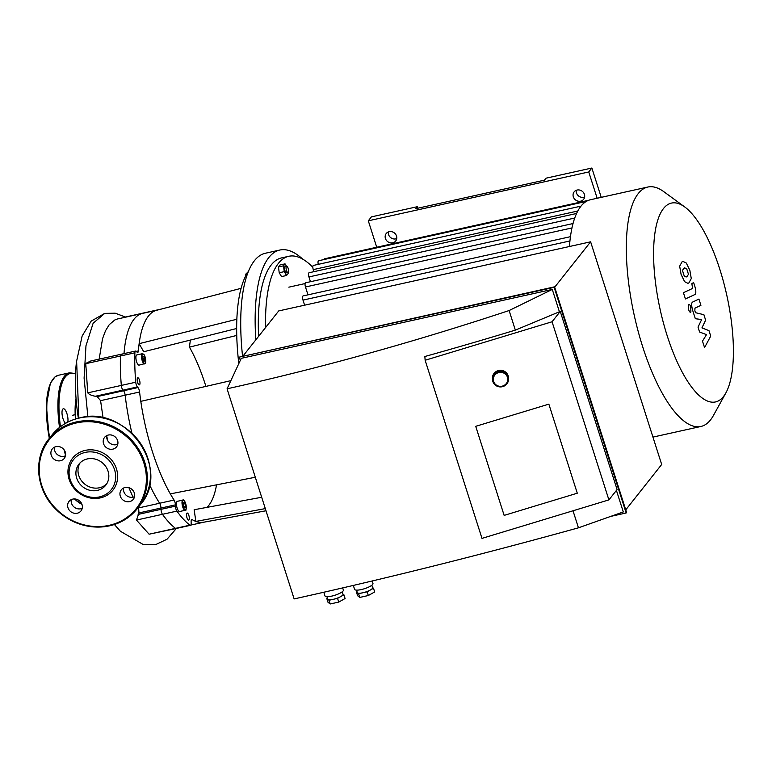 <?xml version="1.0" encoding="UTF-8"?>
<svg xmlns="http://www.w3.org/2000/svg" width="772" height="772" viewBox="0 0 772 772"><rect width="100%" height="100%" fill="white"/><g stroke="black" fill="none" stroke-linecap="round" stroke-linejoin="round"><path stroke-width="1.16" d="M67.743 422.159A7.643 2.557 77.5 0 0 66.913 413.56A7.643 2.557 77.5 0 0 63.343 408.755A7.643 2.557 77.5 0 0 62.744 409.16A7.643 2.557 77.5 0 0 62.397 416.311A7.643 2.557 77.5 0 0 65.581 423.326M107.848 440.88L106.758 436.257M103.101 417.97L100.572 400.649L97.166 396.596L95.371 396.258C91.771 395.669 89.234 394.531 87.747 392.851L85.74 363.448L90.758 360.987L121.175 354.252A4.024 1.341 -102.5 0 1 121.947 354.618M236.657 328.505L143.727 351.733L139.134 343.675A108.553 36.323 77.5 0 0 138.391 350.903A4.024 1.341 -102.5 0 1 137.705 352.418A4.024 1.341 -102.5 0 1 136.943 352.042L136.374 351.424A4.024 1.341 77.5 0 0 135.602 351.048A4.024 1.341 77.5 0 0 134.897 352.794A116.591 39.015 77.5 0 0 135.756 382.217A4.024 1.341 77.5 0 0 137.397 386.946L137.966 387.563A4.024 1.341 -102.5 0 1 139.587 392.002A108.553 36.323 77.5 0 0 140.803 401.353A108.553 36.323 77.5 0 0 170.332 493.877A108.553 36.323 77.5 0 0 174.067 500.053A4.024 1.341 -102.5 0 1 175.398 504.849L175.437 506.142A4.024 1.341 77.5 0 0 176.885 511.112A116.591 39.015 77.5 0 0 189.912 525.163A4.024 1.341 77.5 0 0 190.452 525.327L176.026 528.531A4.024 1.341 -102.5 0 1 175.485 528.357A4.024 1.341 77.5 0 0 176.026 528.531L149.093 534.205L136.461 520.067L138.97 512.926L138.564 506.992M133.016 497.187L128.895 487.692M174.067 500.053L159.64 503.248A108.553 36.323 -102.5 0 1 149.536 484.71A108.553 36.323 77.5 0 0 159.64 503.248A4.024 1.341 -102.5 0 1 160.972 508.044A4.024 1.341 77.5 0 0 159.64 503.248L139.076 507.802M131.944 433.217A108.553 36.323 -102.5 0 1 125.16 395.206A4.024 1.341 77.5 0 0 123.539 390.757L122.97 390.14A4.024 1.341 -102.5 0 1 121.329 385.421A116.591 39.015 -102.5 0 1 120.48 355.988A4.024 1.341 -102.5 0 1 121.175 354.252A4.024 1.341 77.5 0 0 120.48 355.988A116.591 39.015 77.5 0 0 121.329 385.421A4.024 1.341 77.5 0 0 122.97 390.14L123.539 390.757A4.024 1.341 -102.5 0 1 125.16 395.206A108.553 36.323 77.5 0 0 131.944 433.217M175.437 506.142L161.01 509.337L160.972 508.044L161.01 509.337A4.024 1.341 77.5 0 0 162.458 514.306A4.024 1.341 -102.5 0 1 161.01 509.337L138.12 514.413M189.912 525.163L175.485 528.357A116.591 39.015 -102.5 0 1 162.458 514.306A116.591 39.015 77.5 0 0 175.485 528.357L149.093 534.205M99.173 359.125L102.551 338.696L105.532 330.715L109.238 324.684L114.767 319.994L117.209 319.039L142.54 313.403A108.553 36.323 77.5 0 0 124.002 353.624A108.553 36.323 -102.5 0 1 142.54 313.403L156.755 310.257M125.498 317.002L156.012 310.238A4.024 1.341 77.5 0 0 155.674 310.489A4.024 1.341 -102.5 0 1 156.012 310.238A4.024 1.341 -102.5 0 1 156.426 310.325M78.348 418.231A102.859 34.422 -102.5 0 1 76.669 360.64M75.444 419.042A51.434 17.206 -102.5 0 1 76.042 398.313M54.561 447.133A7.643 6.948 -141.6 0 0 57.475 454.669A7.643 6.948 -141.6 0 0 65.485 455.779M56.009 446.641A7.643 6.948 38.4 0 1 64.23 449.999A7.643 6.948 38.4 0 1 64.25 458.433A7.643 6.948 38.4 0 1 53.944 459.137A7.643 6.948 38.4 0 1 52.274 448.947A7.643 6.948 38.4 0 1 56.009 446.641M71.314 499.609A7.643 6.948 -141.6 0 0 71.506 503.267A7.643 6.948 -141.6 0 0 82.237 508.266M67.975 507.725A7.643 6.948 38.4 0 1 69.017 501.424A7.643 6.948 38.4 0 1 79.323 500.719A7.643 6.948 38.4 0 1 80.992 510.91A7.643 6.948 38.4 0 1 73.851 513.168A7.643 6.948 38.4 0 1 67.975 507.725M123.626 488.02A7.643 6.948 -141.6 0 0 133.102 497.168A7.643 6.948 -141.6 0 0 134.55 496.676M129.571 501.626A7.643 6.948 38.4 0 1 121.349 498.268A7.643 6.948 38.4 0 1 121.329 489.834A7.643 6.948 38.4 0 1 131.626 489.13A7.643 6.948 38.4 0 1 133.305 499.32A7.643 6.948 38.4 0 1 129.571 501.626M106.874 435.543A7.643 6.948 -141.6 0 0 109.788 443.08A7.643 6.948 -141.6 0 0 117.798 444.19M117.595 440.542A7.643 6.948 38.4 0 1 116.562 446.834A7.643 6.948 38.4 0 1 106.256 447.538A7.643 6.948 38.4 0 1 104.577 437.357A7.643 6.948 38.4 0 1 111.728 435.099A7.643 6.948 38.4 0 1 117.595 440.542M85.209 450.385A25.727 23.392 38.4 0 1 117.083 481.467A25.727 23.392 38.4 0 1 76.081 490.548A25.727 23.392 38.4 0 1 85.209 450.385M85.267 452.392A24.125 21.934 38.4 0 1 115.144 481.535A24.125 21.934 38.4 0 1 76.708 490.046A24.125 21.934 38.4 0 1 85.267 452.392M106.7 483.861A17.052 15.498 38.4 0 1 84.833 484.189A17.052 15.498 38.4 0 1 80.124 462.824M87.352 458.925A17.052 15.498 38.4 0 1 105.696 466.433A17.052 15.498 38.4 0 1 105.735 485.241A17.052 15.498 38.4 0 1 82.749 486.814A17.052 15.498 38.4 0 1 79.005 464.078A17.052 15.498 38.4 0 1 87.352 458.925M288.13 268.289A3.213 1.081 -102.5 0 1 287.995 272.487A3.213 1.081 -102.5 0 1 286.248 269.573A3.213 1.081 -102.5 0 1 286.595 266.205A3.213 1.081 -102.5 0 1 288.13 268.289M286.576 275.479L284.25 271.638L279.223 272.757L281.548 276.598L286.576 275.479L288.13 273.51L287.995 272.477L286.508 272.805A3.213 1.081 -102.5 0 1 284.762 269.901A3.213 1.081 -102.5 0 1 285.119 266.533L286.595 266.205M279.223 272.757L278.46 266.948L280.024 264.979L285.051 263.86L286.48 266.224M284.25 271.638L283.498 265.829L285.051 263.86M278.46 266.948L283.498 265.829M247.88 272.101L245.689 274.205L245.872 275.565M246.731 273.973L245.689 274.205M144.856 360.958L143.949 361.171L142.965 358.922L142.897 356.461L143.804 356.249L144.789 358.498L144.856 360.958L143.939 361.161M144.789 358.498L142.965 358.903M142.376 353.692L143.862 354.473C145.541 355.68 146.39 364.249 145.242 363.496L139.085 365.127A5.23 1.747 -102.5 0 1 136.248 360.399A5.23 1.747 -102.5 0 1 136.827 354.917L142.376 353.692A5.23 1.747 77.5 0 0 141.797 359.173A5.23 1.747 77.5 0 0 144.634 363.892A5.23 1.747 77.5 0 0 145.049 363.612M139.645 384.668A3.619 1.206 -102.5 0 1 139.356 384.861A3.619 1.206 -102.5 0 1 137.397 381.59A3.619 1.206 -102.5 0 1 137.792 377.798A3.619 1.206 -102.5 0 1 139.645 380.606A3.619 1.206 -102.5 0 1 139.645 384.668M185.502 506.278L183.919 506.625L183.321 503.913L183.804 502.379L184.894 503.556L185.502 506.278L185.019 507.812L183.929 506.635M184.894 503.556L183.321 503.904M185.174 510.282L179.625 511.508A5.23 1.747 -102.5 0 1 176.788 506.789A5.23 1.747 -102.5 0 1 177.357 501.308L182.906 500.073A5.23 1.747 77.5 0 0 182.337 505.554A5.23 1.747 77.5 0 0 185.174 510.282C186.216 511.257 186.38 508.989 185.666 503.479C183.997 500.198 183.08 499.059 182.906 500.073M188.86 515.407A3.619 1.206 -102.5 0 1 188.706 520.116A3.619 1.206 -102.5 0 1 186.747 516.844A3.619 1.206 -102.5 0 1 187.142 513.052A3.619 1.206 -102.5 0 1 188.86 515.407M241.096 288.332L156.533 310.305A108.553 36.323 77.5 0 0 139.134 343.675L236.85 319.251M205.912 386.386A96.49 32.289 77.5 0 0 189.439 347.13L190.356 340.076M236.743 335.434L189.439 347.13M261.689 497.264L194.148 509.732L195.856 521.418A108.553 36.323 77.5 0 0 203.499 522.258L266.002 510.774M265.307 508.603L195.856 521.418A108.553 36.323 77.5 0 1 192.257 519.672L191.475 519.846M206.906 507.378A96.49 32.289 77.5 0 0 216.536 484.845M190.452 525.327A4.024 1.341 77.5 0 0 191.157 523.098L191.118 521.814A4.024 1.341 -102.5 0 1 191.823 519.585A4.024 1.341 -102.5 0 1 192.257 519.672M230.162 380.818L140.803 401.353M170.332 493.877L255.3 477.26M302.711 259.131A140.716 47.092 77.5 0 0 279.84 250.032L265.414 253.235A140.716 47.092 77.5 0 0 254.403 260.733A140.716 47.092 77.5 0 0 242.524 355.96M279.84 250.032A140.716 47.092 77.5 0 0 268.83 257.539A140.716 47.092 77.5 0 0 255.831 339.834M312.843 267.286A132.678 44.4 77.5 0 0 288.796 256.285L281.587 257.887A132.678 44.4 77.5 0 0 271.204 264.96A132.678 44.4 77.5 0 0 258.591 336.351M288.796 256.285A132.678 44.4 77.5 0 0 278.412 263.358A132.678 44.4 77.5 0 0 265.568 327.54M248.536 271.136A132.678 44.4 77.5 0 0 238.731 362.898M304.612 305.191L302.991 300.105A3.213 1.081 -102.5 0 1 303.126 295.917L570.45 236.686M307.98 294.836L305.471 286.981A3.213 1.081 -102.5 0 1 305.606 282.793L573.036 223.542M310.46 281.722L308.935 276.936A3.213 1.081 -102.5 0 1 309.07 272.748L576.578 213.477M313.924 271.676L313.268 269.621A3.213 1.081 77.5 0 1 313.403 265.433L580.998 206.134M586.257 201.434L318.575 260.743A3.213 1.081 77.5 0 0 318.276 264.352M588.64 200.286L324.616 258.784A3.213 1.081 77.5 0 0 324.134 259.508M684.725 206.944A101.836 34.074 77.5 0 0 663.505 208.517A101.836 34.074 77.5 0 0 668.677 340.278A101.836 34.074 77.5 0 0 725.912 392.842A101.836 34.074 77.5 0 0 726.77 295.145A101.836 34.074 77.5 0 0 684.725 206.944L663.804 191.678A122.623 41.032 77.5 0 0 647.853 187.027L590.483 199.736A122.623 41.032 77.5 0 0 586.199 201.463A122.623 41.032 77.5 0 0 580.882 206.278A122.623 41.032 77.5 0 0 576.433 213.796A122.623 41.032 77.5 0 0 572.882 224.112A122.623 41.032 77.5 0 0 570.334 237.583A122.623 41.032 77.5 0 0 569.447 246.509M647.853 187.027A122.623 41.032 77.5 0 0 638.261 193.569A122.623 41.032 77.5 0 0 638.183 331.42A122.623 41.032 77.5 0 0 700.908 426.472A122.623 41.032 77.5 0 0 713.405 415.519L725.912 392.842M708.976 330.628L701.931 327.897L705.637 320.158L703.89 314.696L695.495 312.689L694.868 310.74L694.935 308.163L700.918 305.336L698.921 299.082L692.802 301.987C691.336 302.537 691.297 305.365 692.696 310.46L695.34 318.73L701.671 319.512L698.023 327.125L699.577 332.008L706.505 334.633L702.491 341.137L704.556 347.583L710.722 336.09L708.976 330.628M682.458 270.441L684.32 276.251L686.848 276.723L688.479 274.311L686.617 268.502L684.069 268.029L682.458 270.441M684.861 267.739L684.069 268.029M686.067 277.013L686.848 276.723M684.619 281.683L687.891 283.314L688.846 282.977L691.278 278.586L689.859 270.354L686.318 263.059L683.046 261.438L682.081 261.785L679.659 266.166L681.097 274.436L684.619 281.683M685.42 298.947L694.675 294.634C696.151 294.103 696.19 291.295 694.8 286.19L693.661 282.629L691.857 283.478L692.552 288.448L683.432 292.704L685.42 298.947M690.747 306.947C689.946 304.708 689.193 303.898 688.47 304.496L688.624 309.63C689.415 311.859 690.178 312.679 690.892 312.071L690.747 306.947M601.234 197.352L591.873 168.026L546.007 178.187L544.453 180.156L415.722 208.681L417.285 206.713L417.768 208.228M417.285 206.713L371.409 216.874L368.302 220.811L376.726 247.233M591.873 168.026L588.756 171.963L368.302 220.811M396.731 238.606A6.031 5.481 38.4 0 1 390.68 237.602A6.031 5.481 38.4 0 1 388.326 231.947M584.423 194.38A6.031 5.481 -141.6 0 0 579.791 190.086A6.031 5.481 -141.6 0 0 574.146 191.861A6.031 5.481 -141.6 0 0 575.478 199.909A6.031 5.481 -141.6 0 0 583.603 199.35A6.031 5.481 -141.6 0 0 584.423 194.38M584.645 196.966A6.031 5.481 38.4 0 1 578.595 195.972A6.031 5.481 38.4 0 1 576.23 190.308M396.518 236.01A6.031 5.481 -141.6 0 0 391.877 231.716A6.031 5.481 -141.6 0 0 386.241 233.501A6.031 5.481 -141.6 0 0 387.563 241.54A6.031 5.481 -141.6 0 0 395.698 240.989A6.031 5.481 -141.6 0 0 396.518 236.01M597.152 198.259L588.756 171.963M353.325 585.437L354.58 589.354A9.65 2.393 -17.7 0 0 362.869 589.181A9.65 2.393 -17.7 0 0 372.644 584.462A9.65 2.393 -17.7 0 0 372.963 583.487L372.162 580.998M372.567 587.531L373.494 588.245L367.144 591.815L362.879 592.761A8.038 1.988 -17.7 0 0 370.319 590.03A8.038 1.988 -17.7 0 0 372.355 588.496A8.038 1.988 -17.7 0 0 372.615 587.695L371.834 585.234M356.51 590.126L357.291 592.578A8.038 1.988 -17.7 0 0 357.504 592.867A8.038 1.988 -17.7 0 0 362.879 592.761L358.604 593.707L356.413 592.028L357.6 595.743L359.791 597.422L368.331 595.521L374.681 591.95L373.494 588.245M356.413 592.028L357.011 591.69M368.331 595.521L367.144 591.815M359.791 597.422L358.604 593.707M323.815 592.249L324.983 595.916A9.65 2.393 -17.7 0 0 333.282 595.733A9.65 2.393 -17.7 0 0 343.058 591.014A9.65 2.393 -17.7 0 0 343.366 590.049L342.691 587.917M342.971 594.083L343.907 594.797L337.557 598.368L333.282 599.313A8.038 1.988 -17.7 0 0 340.732 596.582A8.038 1.988 -17.7 0 0 342.758 595.058A8.038 1.988 -17.7 0 0 343.019 594.247L342.237 591.796M326.923 596.688L327.704 599.14A8.038 1.988 -17.7 0 0 327.917 599.419A8.038 1.988 -17.7 0 0 333.282 599.313L329.017 600.259L326.817 598.589L328.003 602.295L330.194 603.974L338.744 602.083L345.084 598.512L343.907 594.797M326.817 598.589L327.415 598.252M338.744 602.083L337.557 598.368M330.194 603.974L329.017 600.259M504.145 515.387L475.716 426.318L548.853 404.142L577.282 493.202L504.145 515.387L475.716 426.318L548.853 404.142L577.282 493.202L504.145 515.387M425.14 360.263L481.989 538.383L608.905 499.889L617.098 489.554L560.25 311.425L552.057 321.77L425.14 360.263L424.851 356.51A1004.604 248.758 -17.7 0 0 515.349 330.117L560.25 311.425M552.057 321.77L608.905 499.889M515.349 330.117L509.105 310.537C413.715 342.141 319.704 368.234 227.074 388.808L241.26 358.333L552.279 289.423L509.105 310.537M573.007 510.774L578.45 527.816C481.535 554.663 386.772 578.373 294.132 598.918L227.074 388.808M559.362 311.618L552.279 289.423M240.246 360.128L239.291 357.108L554.151 287.348L626.15 512.975L610.758 516.381M578.45 527.816L623.293 511.942L616.423 490.403M626.15 512.975L626.565 512.444L554.566 286.827L239.291 357.108M554.151 287.348L554.566 286.827M625.745 509.867L661.681 464.474L590.619 241.819L554.682 287.213M243.18 355.815L278.721 310.923L590.619 241.819M508.208 376.813A8.038 7.778 175.6 0 0 492.507 379.756A8.038 7.778 175.6 0 0 501.124 386.897A8.038 7.778 175.6 0 0 508.208 376.813M507.455 377.247A7.237 6.996 -4.4 0 1 498.924 386.174A7.237 6.996 -4.4 0 1 495.238 374.603A7.237 6.996 -4.4 0 1 507.455 377.247M492.507 379.756L492.43 378.743A8.038 7.778 -4.4 0 1 508.13 375.79A8.038 7.778 -4.4 0 1 508.458 377.498L508.536 378.521M78.117 501.983A65.533 21.934 -102.5 0 1 74.556 498.953M49.312 438.361A65.533 21.934 -102.5 0 1 51.454 381.648M81.9 504.222A66.334 22.195 -102.5 0 1 74.797 498.963M49.717 437.859A66.334 22.195 -102.5 0 1 58.46 375.269L54.937 376.968L50.354 383.327L46.368 405.377L49.273 438.409M65.572 455.335A66.334 22.195 -102.5 0 1 63.999 449.68M59.521 427.437A66.334 22.195 -102.5 0 1 69.557 372.808L58.46 375.269M60.457 426.704A65.533 21.934 -102.5 0 1 75.502 373.947M100.572 400.649L139.587 392.002M138.97 512.926L175.398 504.849M136.461 520.067L176.885 511.112M87.747 392.851L135.756 382.217M85.663 363.699L134.897 352.794M97.166 396.596L137.966 387.563M95.371 396.258L137.397 386.946M87.883 416.783L84.1 378.135L85.972 345.721L93.132 323.236L104.76 313.364L115.221 313.2L125.72 317.128M76.447 422.921A55.487 50.45 38.4 0 1 145.165 489.94A55.487 50.45 38.4 0 1 56.752 509.53A55.487 50.45 38.4 0 1 76.447 422.921M76.418 421.917A56.288 51.174 38.4 0 1 136.982 446.698A56.288 51.174 38.4 0 1 137.126 508.806A56.288 51.174 38.4 0 1 61.229 513.998A56.288 51.174 38.4 0 1 48.868 438.93A56.288 51.174 38.4 0 1 76.418 421.917M79.535 417.98A56.288 51.174 38.4 0 1 140.099 442.771A56.288 51.174 38.4 0 1 140.243 504.869L137.126 508.806C125.836 522.258 110.879 528.27 92.254 526.822C78.271 525.221 66.112 519.363 55.796 509.25C36.062 490.21 32.878 458.201 48.868 438.93L51.985 434.993A56.288 51.174 38.4 0 1 79.535 417.98M145.3 363.158A4.825 1.612 -102.5 0 1 142.087 357.851A4.825 1.612 -102.5 0 1 144.248 355.12A4.825 1.612 -102.5 0 1 145.3 363.158M185.656 503.518A4.825 1.612 -102.5 0 1 185.019 509.742A4.825 1.612 -102.5 0 1 182.559 502.032A4.825 1.612 -102.5 0 1 185.656 503.518M138.391 350.903L136.316 351.366M574.735 218.042L308.935 276.936M577.813 211.007L313.268 269.621M569.939 240.96L302.991 300.105M571.975 227.943L305.471 286.981M81.957 504.367L74.334 498.944M75.521 373.552L69.557 372.808M75.183 414.68L72.742 415.22M176.383 528.453L167.051 539.203L155.963 544.472L143.611 544.742L120.422 531.281L114.42 524.526M78.86 418.106L76.621 361.142L82.15 335.974L91.183 321.123L104.76 313.364M51.985 434.993C59.048 426.231 68.254 420.547 79.593 417.942C126.772 404.557 172.069 469.386 140.243 504.869M161.28 309.07L156.012 310.238M190.8 525.085L203.712 522.219M135.602 351.048L121.175 354.252M288.844 287.165L305.114 283.556M652.948 437.097L700.908 426.472"/></g></svg>
